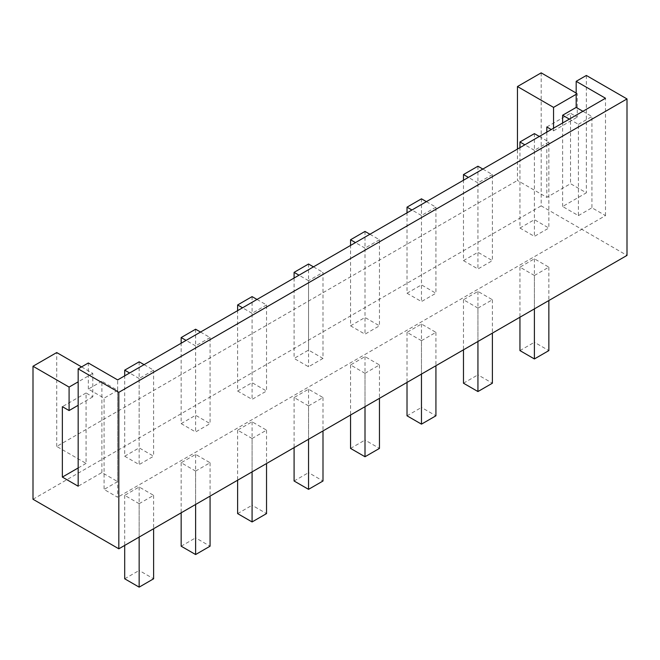 <?xml version="1.0" encoding="UTF-8"?>
<svg xmlns="http://www.w3.org/2000/svg" width="660" height="660" viewBox="0 0 660 660"><rect width="100%" height="100%" fill="white"/><g stroke="black" fill="none" stroke-linecap="round" stroke-linejoin="round"><path stroke-width="0.49" stroke-dasharray="3.3 2.47" d="M322.996 358.429L308.542 366.77L294.088 358.429L308.542 350.08L322.996 358.429L322.996 272.365L308.542 280.706L308.542 366.77M308.542 264.016L308.542 350.08M313.459 266.854L322.996 272.365M308.542 280.706L299.005 275.203M124.699 456.225L139.153 447.876L153.607 456.225L139.153 464.566L124.699 456.225L124.699 375.837M181.162 423.621L195.616 415.28L210.07 423.621L195.616 431.97L181.162 423.621L181.162 343.233M237.625 391.025L252.079 382.676L266.533 391.025L252.079 399.374L237.625 391.025L237.625 310.637M350.551 325.825L365.005 317.485L379.459 325.825L365.005 334.174L350.551 325.825L350.551 245.438M407.014 293.23L421.468 284.881L435.93 293.23L421.468 301.57L407.014 293.23L407.014 212.842M463.477 260.626L477.939 252.285L492.393 260.626L477.939 268.975L463.477 260.626L463.477 180.238M519.948 228.03L534.402 219.681L548.856 228.03L534.402 236.379L519.948 228.03L519.948 147.642M569.349 119.113L578.391 124.336L578.391 215.614L562.634 206.514L586.344 192.819L570.537 183.694L546.818 197.389L517.457 180.436L517.457 149.077M81.559 366.902L92.796 373.387L92.796 396.858L86.072 392.98L86.072 463.394L56.719 446.44L517.457 180.436M86.072 463.394L78.169 467.957M101.887 472.527L101.887 381.241L117.645 390.34L117.645 481.618L101.887 472.527L78.169 486.214M117.645 481.618L104.09 489.448L117.645 497.269L117.645 379.912M578.391 215.614L591.938 207.785L605.492 215.614L117.645 497.269M294.088 278.041L294.088 358.429M534.402 133.625L534.402 219.681M539.311 136.455L548.856 141.966L548.856 228.03M477.939 166.221L477.939 252.285M482.848 169.059L492.393 174.57L492.393 260.626M252.079 296.62L252.079 382.676M256.996 299.459L266.533 304.961L266.533 391.025M195.616 329.216L195.616 415.28M421.468 198.817L421.468 284.881M139.153 361.812L139.153 447.876M101.887 381.241L88.333 389.07L104.09 398.161L104.09 489.448M88.333 389.07L88.333 362.992M117.645 390.34L104.09 398.161M576.18 93.068L577.261 93.687L577.261 117.158L570.537 113.281L570.537 183.694M586.344 75.463L586.344 192.819M541.175 72.856L541.175 205.862L627 255.412M56.719 446.44L56.719 352.555M562.634 206.514L562.634 122.999M492.393 174.57L477.939 182.911L477.939 268.975M477.939 182.911L468.394 177.4M144.07 364.65L153.607 370.161L139.153 378.51L139.153 464.566M139.153 378.51L129.616 372.999M546.818 126.968L570.537 113.281M546.818 132.124L546.818 197.389M369.922 234.259L379.459 239.761L379.459 325.825M379.459 239.761L365.005 248.111L365.005 334.174M200.533 332.054L210.07 337.565L210.07 423.621M548.856 141.966L534.402 150.315L534.402 236.379M534.402 150.315L524.857 144.804M426.385 201.655L435.93 207.166L435.93 293.23M435.93 207.166L421.468 215.507L421.468 301.57M365.005 231.421L365.005 317.485M266.533 304.961L252.079 313.31L252.079 399.374M582.904 111.293L591.938 116.506L591.938 207.785M605.492 215.614L605.492 98.249M86.072 392.98L62.362 406.675M33 499.257L541.175 205.862M421.468 215.507L411.931 210.004M252.079 313.31L242.542 307.799M553.542 128.246L553.542 130.853L551.281 129.55M210.07 337.565L195.616 345.906L195.616 431.97M195.616 345.906L186.079 340.403M365.005 248.111L355.468 242.599M578.391 124.336L591.938 116.506M153.607 370.161L153.607 456.225M92.796 396.858L78.169 405.306M139.153 503.687L153.607 495.346L139.153 486.997L124.699 495.346L139.153 503.687L139.153 537.067M195.616 471.091L210.07 462.742L195.616 454.402L181.162 462.742L195.616 471.091L195.616 504.471M252.079 438.487L266.533 430.147L252.079 421.798L237.625 430.147L252.079 438.487L252.079 471.875M308.542 405.892L322.996 397.543L308.542 389.202L294.088 397.543L308.542 405.892L308.542 439.271M365.005 373.296L379.459 364.947L365.005 356.598L350.551 364.947L365.005 373.296L365.005 406.675M421.468 340.692L435.93 332.351L421.468 324.002L407.014 332.351L421.468 340.692L421.468 374.072M477.939 308.096L492.393 299.747L477.939 291.406L463.477 299.747L477.939 308.096L477.939 341.476M534.402 275.492L548.856 267.151L534.402 258.802L519.948 267.151L534.402 275.492L534.402 308.88M92.796 373.387L78.169 381.835M553.542 130.853L577.261 117.158M577.261 93.687L576.18 94.314M477.939 291.406L477.939 374.855L492.393 383.204M463.477 383.204L477.939 374.855M463.477 299.747L463.477 349.816M210.07 462.742L210.07 496.122M153.607 495.346L153.607 528.726M237.625 430.147L237.625 480.216M266.533 430.147L266.533 463.526M252.079 421.798L252.079 505.255L266.533 513.604M492.393 299.747L492.393 333.127M379.459 364.947L379.459 398.326M365.005 356.598L365.005 440.055L379.459 448.404M294.088 397.543L294.088 447.62M322.996 397.543L322.996 430.93M435.93 332.351L435.93 365.731M421.468 324.002L421.468 407.459L435.93 415.8M139.153 486.997L139.153 570.455L153.607 578.795M407.014 332.351L407.014 382.421M350.551 364.947L350.551 415.016M124.699 495.346L124.699 545.416M519.948 267.151L519.948 317.221M350.551 448.404L365.005 440.055M124.699 578.795L139.153 570.455M407.014 415.8L421.468 407.459M181.162 462.742L181.162 512.82M534.402 258.802L534.402 342.26L548.856 350.6M519.948 350.6L534.402 342.26M195.616 454.402L195.616 537.851L210.07 546.199M237.625 513.604L252.079 505.255M548.856 267.151L548.856 300.531M308.542 389.202L308.542 472.659L322.996 481M294.088 481L308.542 472.659M181.162 546.199L195.616 537.851"/><path stroke-width="0.99" d="M299.005 275.203L294.088 272.365L308.542 264.016L313.459 266.854M78.169 467.957L62.362 477.089L78.169 486.214L78.169 368.858L88.333 362.992L117.645 379.912L605.492 98.249L576.18 81.328L576.18 107.415L582.904 111.293M294.088 272.365L294.088 278.041M78.169 381.835L69.085 387.082L69.085 410.553L62.362 406.675L62.362 477.089M69.085 387.082L33 366.25L33 499.257L118.825 548.807L118.825 392.329L78.169 368.858M524.857 144.804L519.948 141.966L534.402 133.625L539.311 136.455M468.394 177.4L463.477 174.57L477.939 166.221L482.848 169.059M242.542 307.799L237.625 304.961L252.079 296.62L256.996 299.459M186.079 340.403L181.162 337.565L181.162 343.233M181.162 337.565L195.616 329.216L200.533 332.054M411.931 210.004L407.014 207.166L407.014 212.842M407.014 207.166L421.468 198.817L426.385 201.655M129.616 372.999L124.699 370.161L124.699 375.837M124.699 370.161L139.153 361.812L144.07 364.65M118.825 548.807L627 255.412L627 98.934L586.344 75.463L576.18 81.328M576.18 93.068L541.175 72.856L517.457 86.551L553.542 107.382L553.542 128.246M81.559 366.902L56.719 352.555L33 366.25M562.634 122.999L562.634 115.236L569.349 119.113M463.477 174.57L463.477 180.238M237.625 304.961L237.625 310.637M551.281 129.55L546.818 126.968L546.818 132.124M519.948 141.966L519.948 147.642M562.634 115.236L576.18 107.415M355.468 242.599L350.551 239.761L350.551 245.438M350.551 239.761L365.005 231.421L369.922 234.259M517.457 149.077L517.457 86.551M118.825 392.329L627 98.934M78.169 405.306L69.085 410.553M576.18 94.314L553.542 107.382M463.477 349.816L463.477 383.204L477.939 391.545L477.939 341.476M195.616 504.471L195.616 554.54L181.162 546.199L181.162 512.82M210.07 496.122L210.07 546.199L195.616 554.54M139.153 537.067L139.153 587.144L124.699 578.795L124.699 545.416M153.607 528.726L153.607 578.795L139.153 587.144M237.625 480.216L237.625 513.604L252.079 521.944L252.079 471.875M266.533 463.526L266.533 513.604L252.079 521.944M492.393 333.127L492.393 383.204L477.939 391.545M379.459 398.326L379.459 448.404L365.005 456.745L350.551 448.404L350.551 415.016M294.088 447.62L294.088 481L308.542 489.349L308.542 439.271M322.996 430.93L322.996 481L308.542 489.349M435.93 365.731L435.93 415.8L421.468 424.149L407.014 415.8L407.014 382.421M421.468 374.072L421.468 424.149M365.005 406.675L365.005 456.745M519.948 317.221L519.948 350.6L534.402 358.949L534.402 308.88M548.856 300.531L548.856 350.6L534.402 358.949"/></g></svg>
